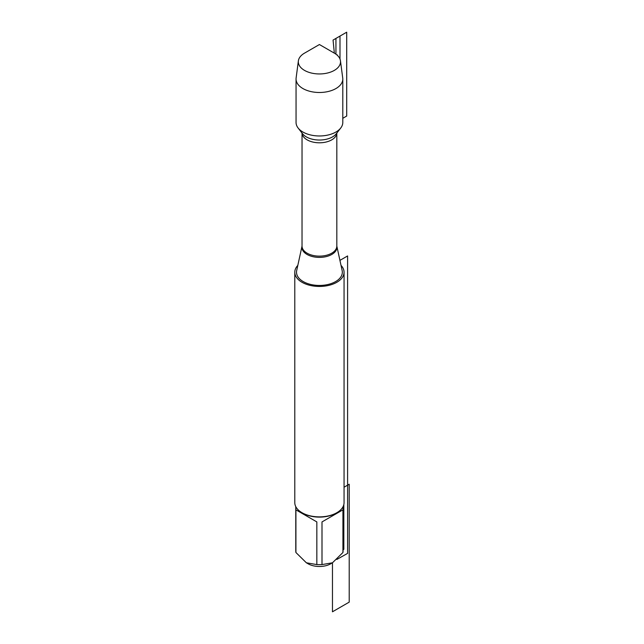 <?xml version="1.0" encoding="UTF-8"?>
<svg xmlns="http://www.w3.org/2000/svg" width="644" height="644" viewBox="0 0 644 644"><rect width="100%" height="100%" fill="white"/><g stroke="black" fill="none" stroke-linecap="round" stroke-linejoin="round"><path stroke-width="0.97" d="M303.219 281.573A22.91 13.226 0 0 0 329.495 284.101A22.91 13.226 0 0 0 342.149 270.569L336.82 246.064A17.525 10.119 180 0 1 327.088 256.376A17.525 10.119 180 0 1 307.035 254.436A17.525 10.119 180 0 1 302.028 246.064L296.691 270.569A22.91 13.226 0 0 0 303.219 281.573M341.022 265.384A24.633 14.224 180 0 1 344.057 272.219A24.633 14.224 180 0 1 319.424 286.443A24.633 14.224 180 0 1 294.791 272.219A24.633 14.224 180 0 1 297.818 265.384M298.381 60.842L296.119 77.98A23.369 13.492 0 0 0 296.055 79.003L296.055 122.481A23.369 13.492 0 0 0 298.092 127.987A23.369 13.492 0 0 0 302.897 132.02A23.369 13.492 0 0 0 340.757 127.987A23.369 13.492 0 0 0 342.793 122.481L342.793 79.003A23.369 13.492 0 0 0 342.721 77.98L340.459 60.842A21.099 12.18 180 0 1 328.231 72.836A21.099 12.18 180 0 1 304.499 70.381A21.099 12.18 180 0 1 298.381 60.842A21.099 12.18 180 0 1 304.499 53.146L319.424 44.533L334.341 53.146A21.099 12.18 180 0 1 340.459 60.842M294.791 272.219L294.791 502.65A24.633 14.224 0 0 0 302.004 512.713L302.004 512.713A24.633 14.224 0 0 0 336.844 512.713A24.633 14.224 0 0 0 344.057 502.65L344.057 272.219M343.067 506.635L343.067 551.014A23.651 13.653 180 0 1 342.93 552.504L332.465 562.792L330.766 563.774A16.044 9.266 180 0 1 308.082 563.774L306.375 562.792L295.918 552.504A23.651 13.653 180 0 1 295.773 551.014L295.773 506.635M342.93 509.839L322 521.914L342.93 509.839L342.93 552.504M322 521.914L322 564.587A23.651 13.653 180 0 1 316.84 564.587L306.375 562.792M344.057 487.21L349.209 484.232L349.209 602.132L332.465 611.8L332.465 562.792L322 564.587M316.84 521.914L295.918 509.839L316.84 521.914L316.84 564.587M295.918 509.839L295.918 552.504M336.844 512.713L336.144 513.115A23.651 13.653 180 0 1 302.704 513.115L302.004 512.713M296.055 79.003A23.369 13.492 0 0 0 319.424 92.495A23.369 13.492 0 0 0 342.793 79.003M337.287 54.853L337.287 55.287M343.067 549.783L343.832 549.34L343.832 504.566M336.844 559.435L347.599 553.381L347.599 255.95L339.935 260.377M335.943 54.185L335.943 38.407L346.705 32.2L346.705 116.041L342.793 118.303M333.061 40.081L334.341 53.146L333.061 40.081L339.992 36.08L339.992 59.039M307.124 253.197A17.396 10.046 0 0 0 326.081 255.37A17.396 10.046 0 0 0 336.82 246.097L336.82 133.067A17.396 10.046 180 0 1 325.816 142.099A17.396 10.046 180 0 1 307.124 139.853A17.396 10.046 180 0 1 302.036 133.083L302.028 246.097A17.396 10.046 0 0 0 307.124 253.197M298.092 127.987L302.519 133.702A18.515 10.69 0 0 0 306.327 136.898A18.515 10.69 0 0 0 336.329 133.702L340.757 127.987M319.424 44.533L334.341 53.146"/></g></svg>
